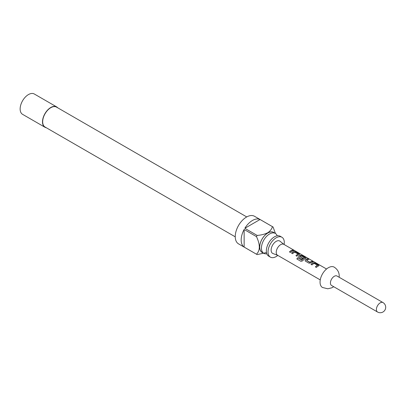 <?xml version="1.0" encoding="UTF-8"?>
<svg xmlns="http://www.w3.org/2000/svg" width="406" height="406" viewBox="0 0 406 406"><rect width="100%" height="100%" fill="white"/><g stroke="black" fill="none" stroke-linecap="round" stroke-linejoin="round"><path stroke-width="0.61" d="M293.634 250.335L294.634 250.588C293.528 249.984 293.198 249.898 293.634 250.335L293.355 250.066M294.944 250.791L294.553 250.735C293.462 250.137 293.137 250.055 293.579 250.487M270.416 257.14L268.726 256.161A11.49 6.633 -60 0 1 266.96 246.955A11.49 6.633 -60 0 1 274.471 236.825A11.49 6.633 -60 0 1 280.216 236.256L281.911 237.236A11.49 6.633 120 0 0 276.166 237.804A11.49 6.633 120 0 0 268.655 247.929A11.49 6.633 120 0 0 270.416 257.14A11.49 6.633 120 0 0 276.166 256.572A11.49 6.633 120 0 0 277.826 255.41M277.207 235.795A11.49 6.633 120 0 0 275.304 233.42A11.49 6.633 120 0 0 269.554 233.988A11.49 6.633 120 0 0 262.048 244.118A11.49 6.633 120 0 0 263.809 253.324A11.49 6.633 120 0 0 266.818 253.786M274.304 232.846A11.576 6.684 120 0 0 267.864 232.942A11.576 6.684 120 0 0 260.124 243.778A11.576 6.684 120 0 0 262.809 252.745M266.448 252.557L257.16 254.598A15.935 9.201 -60 0 1 256.81 254.415A15.935 9.201 -60 0 1 256.475 254.202C260.246 250.502 260.246 244.635 256.475 236.612A15.935 9.201 -60 0 1 257.16 235.424C261.144 235.125 264.671 234.232 267.742 232.739C270.315 230.984 271.868 228.943 272.396 226.629A15.935 9.201 -60 0 1 272.746 226.812A15.935 9.201 -60 0 1 273.081 227.025L275.456 233.516M272.746 226.812L254.481 216.266A15.935 9.201 120 0 0 246.508 217.058A15.935 9.201 120 0 0 236.099 231.1A15.935 9.201 120 0 0 238.54 243.869L256.81 254.415M256.475 254.202L244.138 247.081A15.935 9.201 -60 0 1 244.138 229.486L256.475 236.612M257.16 235.424L244.823 228.304A15.935 9.201 -60 0 1 252.441 220.478A15.935 9.201 -60 0 1 260.058 219.504L272.396 226.629M275.304 233.42L273.608 232.445A11.49 6.633 120 0 0 267.864 233.014A11.49 6.633 120 0 0 260.353 243.138A11.49 6.633 120 0 0 262.114 252.344L263.809 253.324M235.247 236.83L45.051 127.022A11.49 6.633 -60 0 1 43.29 117.816A11.49 6.633 -60 0 1 50.796 107.691A11.49 6.633 -60 0 1 56.541 107.123L246.736 216.931M56.667 106.905L34.312 93.999A11.744 6.78 120 0 0 28.445 94.578A11.744 6.78 120 0 0 20.772 104.926A11.744 6.78 120 0 0 22.574 114.335L44.924 127.24A11.744 6.78 -60 0 1 43.127 117.831A11.744 6.78 -60 0 1 50.796 107.483A11.744 6.78 -60 0 1 56.667 106.905A11.744 6.78 -60 0 1 57.748 107.818M46.259 127.723A11.744 6.78 -60 0 1 44.924 127.24M326.541 269.011L283.814 244.341A6.293 3.634 120 0 0 278.968 246.026A6.293 3.634 120 0 0 276.222 252.354A6.293 3.634 120 0 0 277.521 255.237L320.253 279.907M277.668 255.323L272.949 253.527A7.13 4.116 -60 0 1 271.122 250.096A7.13 4.116 -60 0 1 274.456 242.697A7.13 4.116 -60 0 1 280.044 241.23L283.961 244.427M339.157 277.262L339.218 276.09C339.238 272.375 337.574 269.396 334.224 267.148A11.744 6.78 120 0 0 325.176 270.294A11.744 6.78 120 0 0 320.05 282.114A11.744 6.78 120 0 0 322.486 287.489L327.789 288.793L331.834 287.803L333.707 286.707M382.975 302.561L337.01 276.024A5.451 3.146 120 0 0 332.808 277.481A5.451 3.146 120 0 0 330.428 282.967A5.451 3.146 120 0 0 331.56 285.464L377.524 312.001A5.451 5.451 0 0 0 385.7 307.281A5.451 5.451 0 0 0 382.975 302.561A5.451 3.146 120 0 0 380.249 302.83A5.451 3.146 120 0 0 376.392 309.504A5.451 3.146 120 0 0 377.524 312.001M318.649 265.849L318.619 265.067L315.132 263.058L313.305 262.763A6.293 3.634 120 0 0 311.016 264.362L312.016 264.935A6.293 3.634 120 0 1 314.168 263.392L317.522 265.326A6.293 3.634 120 0 0 315.371 266.874L316.365 267.447A6.293 3.634 120 0 1 318.649 265.849L319.014 265.554M308.961 263.174L310.783 262.915A6.293 3.634 120 0 1 313.072 261.865L312.077 261.291A6.293 3.634 120 0 0 309.92 262.24L306.566 260.302A6.293 3.634 120 0 1 308.722 259.353L307.723 258.779A6.293 3.634 120 0 0 305.439 259.825L305.114 260.753L305.469 261.159L308.961 263.174M305.698 258.368L305.667 257.592L302.176 255.577L300.349 255.283A6.293 3.634 120 0 0 298.963 256.09L298.638 257.018L298.994 257.419L301.851 259.069A6.293 3.634 120 0 1 302.815 258.226L299.978 256.501A6.293 3.634 120 0 1 301.105 255.851L304.459 257.785A6.293 3.634 120 0 0 301.678 260.043L297.613 257.8A6.293 3.634 120 0 0 296.822 258.952L301.003 261.368L302.668 260.825A6.293 3.634 120 0 1 305.698 258.368L306.063 258.074M299.222 254.633L299.186 253.851L295.7 251.837L293.873 251.542A6.293 3.634 120 0 0 291.589 253.146L292.584 253.72A6.293 3.634 120 0 1 294.741 252.172L298.095 254.11A6.293 3.634 120 0 0 295.938 255.658L296.938 256.232A6.293 3.634 120 0 1 299.222 254.633L299.582 254.334M293.645 250.649L292.645 250.076A6.293 3.634 120 0 0 289.463 251.918L290.457 252.491A6.293 3.634 120 0 1 293.645 250.649M284.119 244.513A11.49 6.633 120 0 0 281.911 237.236M244.138 247.081L244.138 229.486M244.823 228.304L260.058 219.504M293.406 250.69L292.645 250.076M292.604 250.228A6.12 3.537 120 0 0 289.554 251.969M296.03 255.709A6.12 3.537 120 0 1 298.08 254.252L298.095 254.11M299.202 254.775L299.186 253.851M299.146 254.004L295.7 251.837M295.659 251.989L293.873 251.542M293.858 251.69A6.12 3.537 120 0 0 291.681 253.197M305.677 258.515L305.667 257.592M305.622 257.744L302.176 255.577M302.135 255.729L300.349 255.283M300.333 255.43A6.12 3.537 120 0 0 298.978 256.211L298.963 256.09M298.978 256.211L298.659 257.074M302.729 258.292L299.983 256.587M301.678 260.043L301.739 260.124A6.12 3.537 120 0 1 304.444 257.932L304.459 257.785M301.617 260.16L297.613 257.8M297.674 257.881A6.12 3.537 120 0 0 296.903 259.003M312.838 261.906L312.077 261.291M312.031 261.444A6.12 3.537 120 0 0 309.935 262.367L309.92 262.24M309.803 262.377L306.566 260.393M308.484 259.393L307.723 258.779M307.682 258.932A6.12 3.537 120 0 0 305.454 259.952L305.439 259.825M305.454 259.952L305.139 260.809M315.462 266.925A6.12 3.537 120 0 1 317.507 265.473L317.522 265.326M318.634 265.996L318.619 265.067M318.573 265.219L315.132 263.058M315.086 263.21L313.305 262.763M313.285 262.905A6.12 3.537 120 0 0 311.108 264.413"/></g></svg>
